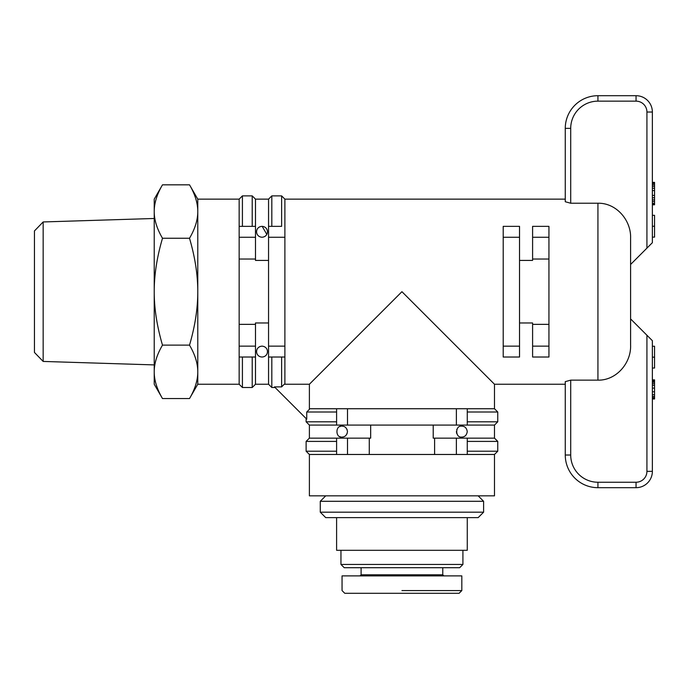 <?xml version="1.0" encoding="UTF-8"?>
<svg xmlns="http://www.w3.org/2000/svg" width="689" height="689" viewBox="0 0 689 689"><rect width="100%" height="100%" fill="white"/><g stroke="black" fill="none" stroke-linecap="round" stroke-linejoin="round"><path stroke-width="1.03" d="M570.707 455.016L565.264 455.016A32.667 32.667 0 0 0 597.931 487.683L636.042 487.683A16.329 16.329 0 0 0 652.371 471.354L652.371 340.693L646.928 335.242L646.928 471.354A10.886 10.886 0 0 1 636.042 482.24L597.931 482.24A27.224 27.224 0 0 1 570.707 455.016L570.707 380.147L565.264 381.646L565.264 455.016L565.264 384.247L494.487 384.247L494.487 408.741L497.759 412.005L467.271 412.005L467.271 408.741L494.487 408.741M494.487 384.247L401.937 291.688L309.387 384.247L309.387 409.378L306.743 412.005L306.743 419.162L274.463 386.891L281.62 386.891L284.247 384.247L309.387 384.247M309.387 408.741L336.602 408.741L336.602 425.079L347.497 425.079L347.497 408.741L336.602 408.741L336.602 421.806L306.114 421.806L306.114 418.542M275.083 387.511L271.819 387.511L271.819 357.023L284.884 357.023L284.884 384.247M570.707 380.147L597.931 380.147C616.388 380.569 631.331 362.982 630.599 345.034L630.599 238.351C631.331 220.402 616.388 202.816 597.931 203.229L570.707 203.229L565.264 201.739L565.264 128.361L570.707 128.361A27.224 27.224 0 0 1 597.931 101.145L636.042 101.145L636.042 95.702L597.931 95.702L636.042 95.702A16.329 16.329 0 0 1 652.371 112.031L652.371 242.692L630.599 264.473L630.599 318.912L646.928 335.242M519.532 260.416L532.597 260.416L532.597 259.03L548.935 259.03L548.935 346.136L532.597 346.136L532.597 357.023L548.935 357.023L532.597 357.023M548.935 324.355L532.597 324.355L532.597 322.969L519.532 322.969M519.532 357.023L503.203 357.023L519.532 357.023L519.532 346.136L503.203 346.136L503.203 357.023M652.371 398.983L654.55 398.983L654.55 379.863L652.371 379.863M652.371 398.535L654.55 398.535M652.371 397.596L654.55 397.596M652.371 396.339L654.55 396.339M652.371 394.59L654.55 394.59M652.371 391.774L654.55 391.774M652.371 388.096L654.55 388.096M652.371 385.375L654.55 385.375M652.371 383.73L654.55 383.73M652.371 382.3L654.55 382.3M652.371 381.198L654.55 381.198M652.371 380.13L654.55 380.13M652.371 379.923L654.55 379.923M652.371 368.038L654.55 368.038L654.55 346.266L652.371 346.266M652.371 357.152L654.55 357.152M268.555 346.136L268.555 357.023L284.884 357.023L284.884 346.136L268.555 346.136L268.555 237.249L284.884 237.249L284.884 199.138L565.264 199.138L565.264 128.361A32.667 32.667 0 0 1 597.931 95.702L597.931 101.145M652.371 204.779L654.55 204.779L654.55 182.378L652.371 182.378M652.371 204.271L654.55 204.271M652.371 203.41L654.55 203.41M652.371 201.55L654.55 201.55M652.371 199.896L654.55 199.896M652.371 197.76L654.55 197.76M652.371 195.409L654.55 195.409M652.371 190.577L654.55 190.577M652.371 188.269L654.55 188.269M652.371 186.314L654.55 186.314M652.371 184.807L654.55 184.807M652.371 183.532L654.55 183.532M652.371 182.964L654.55 182.964M652.371 237.119L654.55 237.119L654.55 215.338L652.371 215.338M652.371 226.233L654.55 226.233M281.62 357.023L281.62 386.891M271.819 226.362L271.819 195.874L281.62 195.874L281.62 226.362L268.555 226.362L268.555 237.249M336.602 441.408L336.602 438.144L309.387 438.144L306.114 441.408L336.602 441.408L336.602 454.473L347.497 454.473L347.497 438.144L336.602 438.144L336.602 454.473L309.387 454.473L309.387 495.847L494.487 495.847L494.487 454.473L467.271 454.473L467.271 438.144L456.376 438.144L456.376 454.473L467.271 454.473L467.271 438.144L494.487 438.144L494.487 425.079L497.759 421.806L467.271 421.806L467.271 412.005M306.743 412.005L336.602 412.005M271.819 387.511L268.555 384.247L268.555 357.023L271.819 357.023M281.62 226.362L268.555 226.362L268.555 199.138L271.819 195.874M284.884 237.249L284.884 346.136M503.203 346.136L503.203 237.249L519.532 237.249L519.532 346.136M519.532 237.249L519.532 226.362L503.203 226.362L503.203 237.249M548.935 357.023L548.935 346.136M336.602 421.806L336.602 425.079L309.387 425.079L306.114 421.806M347.497 408.741L456.376 408.741L456.376 425.079L467.271 425.079L467.271 408.741L456.376 408.741M494.487 425.079L467.271 425.079L467.271 421.806M456.376 425.079L347.497 425.079M503.203 226.362L519.532 226.362M532.597 226.362L532.597 237.249L548.935 237.249L548.935 226.362L532.597 226.362L548.935 226.362M532.597 259.03L532.597 237.249M548.935 237.249L548.935 259.03M532.597 346.136L532.597 324.355M268.555 199.138L255.49 199.138L255.49 226.362L239.152 226.362L239.152 237.249L255.49 237.249L255.49 260.416L268.555 260.416M268.555 322.969L255.49 322.969L255.49 346.136L239.152 346.136L239.152 357.023L255.49 357.023L255.49 384.247L252.217 387.511L242.416 387.511L242.416 357.023L255.49 357.023L255.49 346.136M262.018 346.136C269.408 346.696 269.115 356.73 262.018 357.023C254.921 356.73 254.629 346.696 262.018 346.136L262.018 346.136M260.029 346.515L259.538 346.731L260.029 346.515M265.05 236.327L265.79 235.733L265.05 236.327M262.199 226.362L266.807 234.406L267.065 233.855M267.031 229.678L266.807 229.213M262.018 226.362C269.115 226.655 269.408 236.689 262.018 237.249C254.629 236.689 254.921 226.655 262.018 226.362M256.842 230.117L257.057 229.575M255.49 237.249L255.49 226.362L239.152 226.362L239.152 199.138L242.416 195.874L242.416 226.362M252.217 357.023L252.217 387.511M255.49 199.138L252.217 195.874L252.217 226.362M197.777 384.247L189.509 398.561C195.039 389.13 197.795 380.225 197.777 371.845C197.795 363.456 195.039 354.551 189.509 345.129C195.039 326.267 197.795 308.457 197.777 291.688L197.777 384.247L239.152 384.247L239.152 357.023L242.416 357.023M239.152 346.136L239.152 237.249M162.492 238.256C156.946 257.186 154.19 274.997 154.224 291.688C154.19 308.388 156.946 326.198 162.492 345.129C156.946 354.594 154.19 363.499 154.224 371.845L154.224 211.54C154.19 219.886 156.946 228.791 162.492 238.256L189.509 238.256C195.039 228.826 197.795 219.92 197.777 211.54C197.795 203.152 195.039 194.246 189.509 184.824L162.492 184.824C156.946 194.289 154.19 203.195 154.224 211.54L154.224 199.138L162.492 184.824M189.509 345.129L162.492 345.129M239.152 199.138L197.777 199.138L197.777 291.688C197.795 274.92 195.039 257.109 189.509 238.256M189.509 398.561L162.492 398.561C156.946 389.096 154.19 380.19 154.224 371.845L154.224 384.247L162.492 398.561M43.157 221.953L34.45 230.936L34.45 352.449L43.157 361.432L43.157 221.953L154.224 218.482M239.152 259.03L255.49 259.03M255.49 324.355L239.152 324.355M456.376 454.473L347.497 454.473M433.209 425.079L433.209 438.144L456.376 438.144M369.27 454.473L369.27 438.144L370.665 438.144L370.665 425.079M483.6 512.185L320.273 512.185L325.716 517.628L478.157 517.628L483.6 512.185L483.6 501.291L478.157 495.847M320.273 512.185L320.273 501.291L325.716 495.847M320.273 501.291L483.6 501.291M467.271 517.628L467.271 550.296L336.602 550.296L336.602 517.628M340.96 564.446L344.224 567.71L459.649 567.71L462.913 564.446L340.96 564.446L340.96 550.296M443.854 575.883L442.769 574.79L442.769 567.71M442.769 574.79L361.105 574.79L361.105 567.71M360.02 575.883L361.105 574.79M461.819 575.883L342.054 575.883L342.054 590.576L344.776 593.298L459.098 593.298L461.819 590.576L461.819 575.883M401.937 590.576L461.819 590.576L401.937 590.576M347.497 438.144L369.27 438.144M467.271 441.408L497.759 441.408L494.487 438.144M494.487 454.473L497.759 451.209L467.271 451.209M336.602 451.209L306.114 451.209L306.114 441.408M434.604 438.144L434.604 454.473M347.497 431.607C346.868 435.198 345.06 437.015 342.054 437.05C335.259 438.135 335.259 425.079 342.054 426.164C345.06 426.198 346.868 428.015 347.497 431.607M456.755 433.588L456.376 431.598M456.962 429.169L456.755 429.626L456.962 429.169M467.271 431.607C466.651 435.215 464.834 437.033 461.819 437.05C455.033 438.109 455.033 425.104 461.819 426.164C464.834 426.19 466.651 427.998 467.271 431.607M340.4 436.8L339.789 436.559M339.789 426.655L340.4 426.422M464.085 436.559L463.473 436.8M463.473 426.422L464.085 426.655M347.118 433.588L346.911 434.053M346.911 429.169L347.118 429.626M597.931 203.229L597.931 380.147M597.931 482.24L597.931 487.683M636.042 482.24L636.042 487.683M646.928 471.354L652.371 471.354M636.042 101.145A10.886 10.886 0 0 1 646.928 112.031L652.371 112.031M646.928 112.031L646.928 248.135M570.707 203.229L570.707 128.361M497.759 421.806L497.759 412.005M284.884 199.138L281.62 195.874M268.555 384.247L255.49 384.247M197.777 199.138L189.509 184.824M43.157 361.432L154.224 364.903M239.152 384.247L242.416 387.511M252.217 195.874L242.416 195.874M462.913 550.296L462.913 564.446M497.759 451.209L497.759 441.408M309.387 454.473L306.114 451.209M309.387 438.144L309.387 425.079"/></g></svg>
